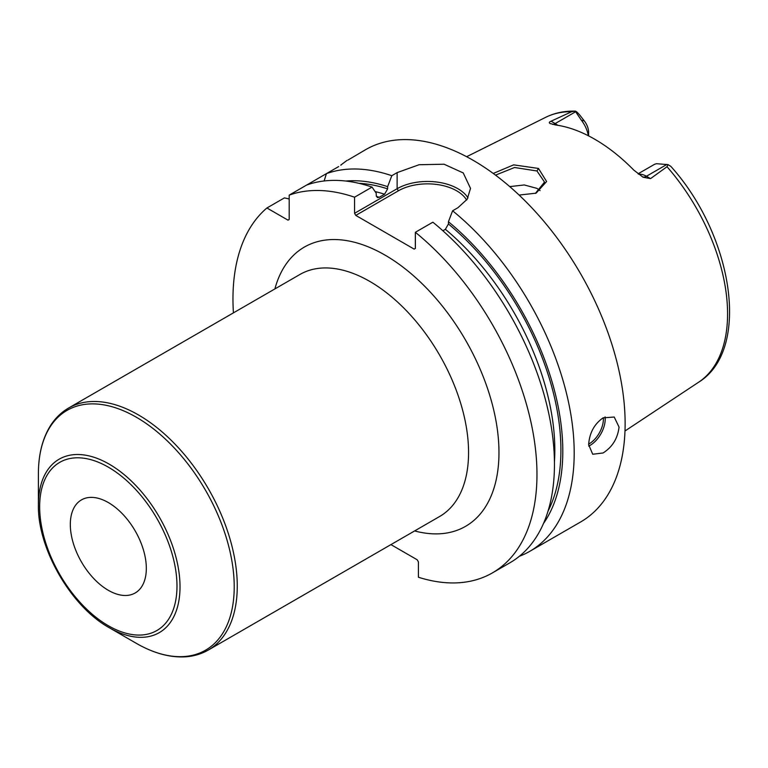 <?xml version="1.0" encoding="UTF-8"?>
<svg xmlns="http://www.w3.org/2000/svg" width="768" height="768" viewBox="0 0 768 768"><rect width="100%" height="100%" fill="white"/><g stroke="black" fill="none" stroke-linecap="round" stroke-linejoin="round"><path stroke-width="1.15" d="M638.621 174.24A21.494 12.413 60 0 1 646.435 176.256L650.534 178.618L667.008 166.714L667.978 164.63L656.755 163.718A21.494 12.413 60 0 0 653.933 164.659L638.064 173.818M650.534 178.618L643.104 177.235L633.85 170.16A154.79 89.366 -120 0 0 555.6 124.982L549.917 123.437M550.454 123.686C548.784 122.918 548.995 122.093 551.078 121.2L555.178 123.562L575.645 111.744L575.309 111.13C576.317 111.302 578.093 112.992 580.637 116.198L584.246 120.835L581.338 120.182A21.494 12.413 60 0 1 588.317 135.744M571.69 111.686A153.043 88.358 -120 0 0 545.587 117.37C554.63 112.915 564.538 110.832 575.309 111.13L571.69 111.686L551.078 121.2M493.238 173.453L513.648 164.861L538.483 168.442L546.605 181.526L536.074 193.171L519.101 195.062M575.645 111.744L581.338 120.182M588.614 135.898L588.614 132.336A12.902 7.45 -120 0 0 584.246 120.835M667.008 166.714A153.043 88.358 -120 0 1 727.574 313.872A153.043 88.358 60 0 1 698.534 382.282C751.526 349.786 732.931 235.171 670.8 166.33L667.978 164.63M519.35 556.291A214.963 124.109 -120 0 0 529.68 551.386L580.608 521.981A214.963 124.109 60 0 0 625.123 423.571A214.963 124.109 -120 0 0 531.293 207.245A214.963 124.109 -120 0 0 365.645 149.654L348 160.051M338.659 166.57L289.2 195.12L289.2 219.446L287.99 220.147L266.918 207.984A214.963 124.109 -120 0 0 233.424 312.864M306.691 185.021A214.963 124.109 -120 0 1 372.048 187.094L354.566 197.194L354.566 213.302L397.123 188.726L397.123 172.618L391.795 175.699A214.963 124.109 -120 0 0 326.438 173.626L324.125 180.979M397.123 172.618L419.069 164.736L444.048 164.218L463.238 172.934L470.515 188.39L467.213 199.2L457.93 207.725L452.602 210.797A214.963 124.109 -120 0 1 574.195 452.976A214.963 124.109 -120 0 1 529.68 551.386M588.643 444.634C589.459 432.97 594.269 424.051 603.082 417.869L614.218 417.024L619.046 427.085C617.702 438.442 612.384 447.062 603.082 452.966L592.723 454.253L588.643 444.634M340.925 165.206A34.397 19.853 180 0 0 340.771 165.091L347.011 160.406M354.566 197.194A214.963 124.109 -120 0 0 289.2 195.12M390.931 544.608L417.187 559.776L418.406 561.878L418.406 577.238A214.963 124.109 -120 0 0 492.442 572.88A214.963 124.109 -120 0 0 530.534 420.23A214.963 124.109 -120 0 0 415.363 232.291L415.363 248.41L414.154 249.11L355.776 215.405L354.566 213.302M289.2 198.95L284.41 197.894L266.918 207.984M492.442 572.88L509.933 562.781A214.963 124.109 -120 0 0 548.016 410.131A214.963 124.109 -120 0 0 432.854 222.202L415.363 232.291M543.514 523.44A204.739 118.205 -120 0 0 448.426 221.731L452.602 210.797M391.795 175.699L387.629 186.634A204.739 118.205 -120 0 0 345.83 181.046M448.426 221.731L448.426 223.968L445.382 229.315L442.886 230.765M387.629 186.634L387.629 188.87L384.586 194.218L379.267 197.29L377.424 197.616L376.224 195.446L376.224 193.21L372.048 187.094M355.776 215.405L398.342 190.838L397.123 188.726A42.989 24.826 180 0 1 467.99 197.904M398.342 190.838A41.27 23.827 180 0 1 466.627 200.054M70.32 524.496A53.741 31.027 -120 0 0 93.782 578.573A53.741 31.027 -120 0 0 135.187 592.973A53.741 31.027 -120 0 0 146.323 568.368A53.741 31.027 -120 0 0 122.861 514.291A53.741 31.027 -120 0 0 81.446 499.891A53.741 31.027 -120 0 0 70.32 524.496M38.4 505.037C37.536 548.554 71.088 606.672 109.21 627.686A100.138 57.821 60 0 0 180.019 586.8A100.138 57.821 60 0 0 109.21 464.15A100.138 57.821 60 0 0 38.4 505.037L38.4 473.741A138.47 79.949 60 0 1 136.31 417.216A138.47 79.949 60 0 1 234.221 586.8A138.47 79.949 60 0 1 136.31 643.334C153.149 653.021 169.219 657.542 184.522 656.87C193.248 656.419 201.178 654.134 208.32 650.035A139.728 80.669 60 0 0 237.264 586.07A139.728 80.669 60 0 0 176.275 445.459A139.728 80.669 60 0 0 68.602 408.029L299.904 274.483A139.728 80.669 -120 0 1 407.578 311.914A139.728 80.669 -120 0 1 468.566 452.534A139.728 80.669 -120 0 1 439.622 516.499L208.32 650.035M495.514 175.133L514.579 167.501L536.966 170.986L544.522 182.054L535.382 193.43M540.096 190.637L536.966 188.381L524.266 184.954L509.76 186.614M666.902 164.438L646.435 176.256A8.602 4.963 -60 0 1 642.384 176.803M414.614 530.938A161.222 93.082 -120 0 0 498.97 452.534A161.222 93.082 -120 0 0 399.917 264.845A161.222 93.082 -120 0 0 274.886 288.922M448.426 223.968A202.061 116.659 60 0 1 548.045 511.104M358.781 183.283A202.061 116.659 60 0 1 387.629 188.87M445.382 229.315A197.77 114.182 60 0 1 554.438 461.914M375.12 191.587A197.77 114.182 60 0 1 384.586 194.218M376.349 196.397A197.77 114.182 60 0 1 379.267 197.29M588.701 446.112A21.494 12.413 120 0 0 590.016 445.421A21.494 12.413 -60 0 0 605.078 416.88M603.341 417.725A20.208 11.664 -60 0 1 589.104 443.846A20.208 11.664 120 0 1 588.653 444.096M176.986 586.07A97.104 56.064 60 0 1 108.317 625.718A97.104 56.064 60 0 1 39.658 506.794A97.104 56.064 60 0 1 108.317 467.146A97.104 56.064 60 0 1 176.986 586.07M538.483 168.442L536.966 170.986M552.566 124.387A8.602 4.963 120 0 0 555.178 123.562A21.494 12.413 60 0 1 557.76 125.309M545.587 117.37L466.637 156.71M698.534 382.282L624.989 430.992M38.4 473.741C38.429 454.32 42.547 438.144 50.774 425.213C55.536 417.888 61.478 412.166 68.602 408.029M109.21 627.686L136.31 643.334"/></g></svg>
